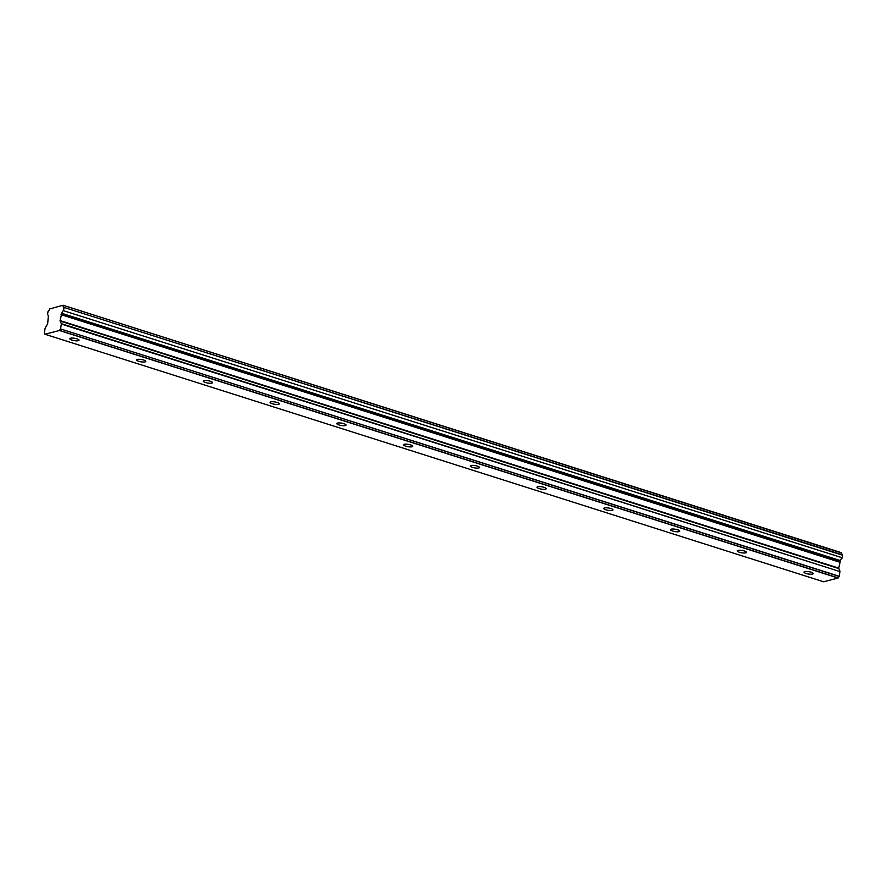 <?xml version="1.0" encoding="UTF-8"?>
<svg xmlns="http://www.w3.org/2000/svg" width="887" height="887" viewBox="0 0 887 887"><rect width="100%" height="100%" fill="white"/><g stroke="black" fill="none" stroke-linecap="round" stroke-linejoin="round"><path stroke-width="1.33" d="M806.128 573.468A4.668 1.186 -170.7 0 0 813.202 573.59A4.668 1.186 -170.7 0 0 811.062 572.193A4.668 1.186 -170.7 0 0 803.988 572.082A4.668 1.186 -170.7 0 0 806.128 573.468M71.98 340.087A4.668 1.186 -170.7 0 0 79.054 340.198A4.668 1.186 -170.7 0 0 76.925 338.812A4.668 1.186 -170.7 0 0 69.851 338.69A4.668 1.186 -170.7 0 0 71.98 340.087M138.727 361.297A4.668 1.186 -170.7 0 0 145.801 361.419A4.668 1.186 -170.7 0 0 143.661 360.033A4.668 1.186 -170.7 0 0 136.587 359.911A4.668 1.186 -170.7 0 0 138.727 361.297M205.462 382.519A4.668 1.186 -170.7 0 0 212.536 382.641A4.668 1.186 -170.7 0 0 210.396 381.244A4.668 1.186 -170.7 0 0 203.323 381.133A4.668 1.186 -170.7 0 0 205.462 382.519M272.209 403.729A4.668 1.186 -170.7 0 0 279.283 403.851A4.668 1.186 -170.7 0 0 277.143 402.465A4.668 1.186 -170.7 0 0 270.069 402.343A4.668 1.186 -170.7 0 0 272.209 403.729M338.945 424.951A4.668 1.186 -170.7 0 0 346.019 425.073A4.668 1.186 -170.7 0 0 343.879 423.676A4.668 1.186 -170.7 0 0 336.805 423.565A4.668 1.186 -170.7 0 0 338.945 424.951M405.692 446.172A4.668 1.186 -170.7 0 0 412.765 446.283A4.668 1.186 -170.7 0 0 410.626 444.897A4.668 1.186 -170.7 0 0 403.552 444.775A4.668 1.186 -170.7 0 0 405.692 446.172M472.427 467.382A4.668 1.186 -170.7 0 0 479.501 467.504A4.668 1.186 -170.7 0 0 477.361 466.118A4.668 1.186 -170.7 0 0 470.287 465.997A4.668 1.186 -170.7 0 0 472.427 467.382M539.163 488.604A4.668 1.186 -170.7 0 0 546.237 488.715A4.668 1.186 -170.7 0 0 544.108 487.329A4.668 1.186 -170.7 0 0 537.034 487.207A4.668 1.186 -170.7 0 0 539.163 488.604M605.91 509.814A4.668 1.186 -170.7 0 0 612.984 509.936A4.668 1.186 -170.7 0 0 610.844 508.55A4.668 1.186 -170.7 0 0 603.77 508.428A4.668 1.186 -170.7 0 0 605.91 509.814M672.645 531.036A4.668 1.186 -170.7 0 0 679.719 531.158A4.668 1.186 -170.7 0 0 677.579 529.761A4.668 1.186 -170.7 0 0 670.505 529.65A4.668 1.186 -170.7 0 0 672.645 531.036M739.392 552.257A4.668 1.186 -170.7 0 0 746.466 552.368A4.668 1.186 -170.7 0 0 744.326 550.982A4.668 1.186 -170.7 0 0 737.252 550.86A4.668 1.186 -170.7 0 0 739.392 552.257M842.65 555.24L63.919 307.379L842.65 555.24L842.24 557.757L63.365 310.65L842.24 557.768M47.754 314.818L47.488 314.741A2.716 1.319 107.6 0 1 47.632 314.763A2.716 1.319 107.6 0 1 48.297 316.581L47.665 323.788L45.115 328.234L44.35 332.913L44.893 334.144A1.275 0.621 -72.4 0 0 44.949 334.244L59.462 330.507L838.093 578.036L823.591 581.772L44.949 334.244M841.741 553.033L63.055 305.261L841.741 553.033A2.728 1.319 107.6 0 0 842.262 554.818M839.113 576.428L838.193 577.903L59.551 330.374L60.482 328.9L839.113 576.428L839.967 571.594L61.303 323.633L60.083 320.584L61.768 313.311L840.499 560.617A2.716 1.319 107.6 0 1 842.007 558.178M840.41 560.839L838.714 568.112L839.945 571.161M841.641 552.756L63.01 305.228L49.539 308.998A2.728 1.319 107.6 0 1 48.031 311.47L47.488 314.741M839.202 576.273L60.482 328.9M60.571 328.744L61.336 324.054L839.967 571.594M840.499 560.617L61.768 313.311M61.868 313.078A2.716 1.319 107.6 0 1 63.365 310.65M63.598 310.228L64.008 307.711M842.561 554.907L63.919 307.379A2.728 1.319 107.6 0 1 63.764 307.345A2.728 1.319 107.6 0 1 63.11 305.494M61.059 314.652L839.69 562.181M838.714 568.112L60.083 320.584M60.105 321.005L838.747 568.545M61.225 314.175L839.867 561.704"/></g></svg>
